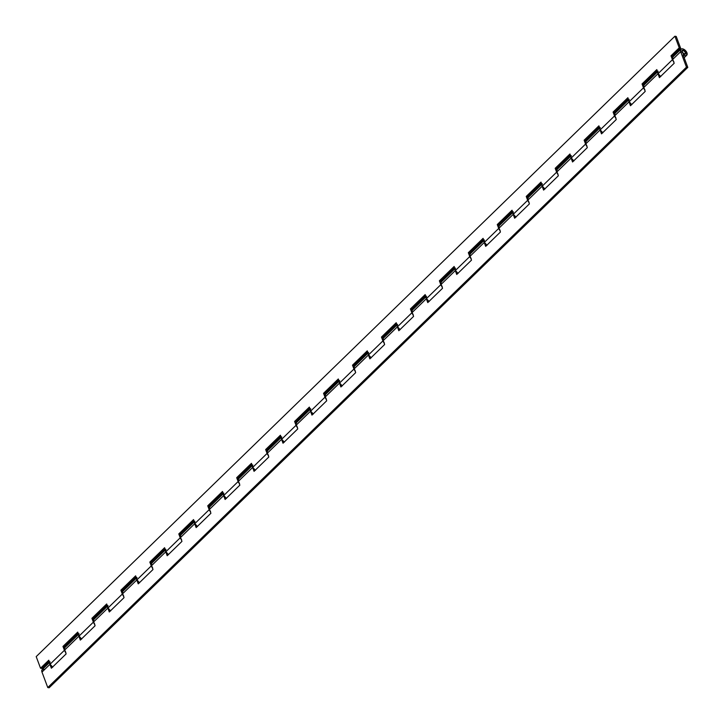 <?xml version="1.0" encoding="UTF-8"?>
<svg xmlns="http://www.w3.org/2000/svg" width="724" height="724" viewBox="0 0 724 724"><rect width="100%" height="100%" fill="white"/><g stroke="black" fill="none" stroke-linecap="round" stroke-linejoin="round"><path stroke-width="1.09" d="M682.243 51.956L682.243 51.956A2.1 1.177 -134.2 0 1 682.343 50.725A2.1 1.177 -134.2 0 1 683.927 50.834A2.1 1.177 -134.2 0 1 685.375 52.508A2.1 1.177 -134.2 0 1 685.266 53.739A2.1 1.177 -134.2 0 1 683.691 53.63A2.1 1.177 -134.2 0 1 682.243 51.956L682.415 50.671L683.818 50.771L685.221 52.173L685.356 53.621L683.791 53.694L682.243 51.956M65.45 652.053A4.19 2.362 -134.2 0 1 64.409 650.297L50.218 664.089A4.19 2.362 45.8 0 0 52.562 667.076M65.051 647.555L64.3 646.668L64.707 647.754A4.19 2.362 -134.2 0 1 64.771 647.709M94.401 623.925A4.19 2.362 -134.2 0 1 93.36 622.169L79.169 635.962A4.19 2.362 45.8 0 0 81.513 638.948M94.011 619.427L93.26 618.54L93.668 619.635A4.19 2.362 -134.2 0 1 93.722 619.59M123.361 595.807A4.19 2.362 -134.2 0 1 122.32 594.051L108.12 607.834A4.19 2.362 45.8 0 0 110.473 610.821M122.962 591.3L122.211 590.413L122.618 591.508A4.19 2.362 -134.2 0 1 122.682 591.463L122.6 593.771L136.791 579.987A4.19 2.362 -134.2 0 1 136.583 578.376M152.312 567.679A4.19 2.362 -134.2 0 1 151.271 565.924L137.08 579.707A4.19 2.362 45.8 0 0 139.424 582.702M151.922 563.182L151.162 562.295L151.569 563.381A4.19 2.362 -134.2 0 1 151.633 563.335L151.551 565.652L165.751 551.86A4.19 2.362 -134.2 0 1 165.534 550.249M181.262 539.552A4.19 2.362 -134.2 0 1 180.222 537.796L166.031 551.588A4.19 2.362 45.8 0 0 168.384 554.575M180.873 535.054L180.122 534.167L180.529 535.262A4.19 2.362 -134.2 0 1 180.584 535.217L180.511 537.525L194.702 523.742A4.19 2.362 -134.2 0 1 194.484 522.131M210.222 511.425A4.19 2.362 -134.2 0 1 209.182 509.678L194.982 523.461A4.19 2.362 45.8 0 0 197.335 526.448M209.824 506.927L209.073 506.04L209.48 507.135A4.19 2.362 -134.2 0 1 209.544 507.09L209.462 509.397L223.653 495.614A4.19 2.362 -134.2 0 1 223.445 494.003M239.173 483.306A4.19 2.362 -134.2 0 1 238.133 481.551L223.942 495.334A4.19 2.362 45.8 0 0 226.286 498.329M238.784 478.808L238.024 477.921L238.431 479.007A4.19 2.362 -134.2 0 1 238.495 478.962L238.413 481.279L252.613 467.487A4.19 2.362 -134.2 0 1 252.395 465.876M268.133 455.179A4.19 2.362 -134.2 0 1 267.084 453.423L252.893 467.215A4.19 2.362 45.8 0 0 255.246 470.202M267.735 450.681L266.984 449.794L267.391 450.88A4.19 2.362 -134.2 0 1 267.446 450.844M297.084 427.051A4.19 2.362 -134.2 0 1 296.044 425.305L281.844 439.088A4.19 2.362 45.8 0 0 284.197 442.074M296.686 422.554L295.935 421.667L296.342 422.762A4.19 2.362 -134.2 0 1 296.406 422.716M326.035 398.933A4.19 2.362 -134.2 0 1 324.995 397.177L310.804 410.961A4.19 2.362 45.8 0 0 313.148 413.956M325.646 394.435L324.895 393.548L325.302 394.634A4.19 2.362 -134.2 0 1 325.357 394.589L325.275 396.897L339.475 383.114A4.19 2.362 -134.2 0 1 339.257 381.503M354.995 370.806A4.19 2.362 -134.2 0 1 353.946 369.05L339.755 382.842A4.19 2.362 45.8 0 0 342.108 385.829M354.597 366.308L353.846 365.421L354.253 366.507A4.19 2.362 -134.2 0 1 354.308 366.462M383.946 342.678A4.19 2.362 -134.2 0 1 382.906 340.923L368.706 354.715A4.19 2.362 45.8 0 0 371.059 357.701M383.548 338.18L382.797 337.293L383.204 338.389A4.19 2.362 -134.2 0 1 383.267 338.343L383.186 340.651L397.376 326.868A4.19 2.362 -134.2 0 1 397.168 325.257M412.508 310.062L411.757 309.166L412.164 310.261A4.19 2.362 -134.2 0 1 412.218 310.216M412.897 314.56A4.19 2.362 -134.2 0 1 411.856 312.804L397.666 326.587A4.19 2.362 45.8 0 0 400.01 329.574M441.459 281.935L440.708 281.048L441.115 282.134A4.19 2.362 -134.2 0 1 441.169 282.089L441.097 284.405L455.287 270.613A4.19 2.362 -134.2 0 1 455.07 269.002M441.857 286.433A4.19 2.362 -134.2 0 1 440.807 284.677L426.617 298.46A4.19 2.362 45.8 0 0 428.97 301.456M470.41 253.807L469.659 252.92L470.066 254.015A4.19 2.362 -134.2 0 1 470.129 253.97M470.808 258.305A4.19 2.362 -134.2 0 1 469.767 256.549L455.568 270.342A4.19 2.362 45.8 0 0 457.921 273.328M499.37 225.68L498.619 224.793L499.026 225.888A4.19 2.362 -134.2 0 1 499.08 225.843M499.759 230.187A4.19 2.362 -134.2 0 1 498.718 228.431L484.528 242.214A4.19 2.362 45.8 0 0 486.872 245.201M528.321 197.562L527.57 196.675L527.977 197.761A4.19 2.362 -134.2 0 1 528.031 197.715L527.959 200.032L542.149 186.24A4.19 2.362 -134.2 0 1 541.932 184.629M528.719 202.059A4.19 2.362 -134.2 0 1 527.669 200.304L513.479 214.087A4.19 2.362 45.8 0 0 515.832 217.082M557.272 169.434L556.521 168.547L556.928 169.633A4.19 2.362 -134.2 0 1 556.991 169.597L556.91 171.905L571.1 158.113A4.19 2.362 -134.2 0 1 570.892 156.511M557.67 173.932A4.19 2.362 -134.2 0 1 556.629 172.176L542.439 185.968A4.19 2.362 45.8 0 0 544.783 188.955M586.232 141.307L585.481 140.42L585.888 141.515A4.19 2.362 -134.2 0 1 585.942 141.47L585.87 143.777L600.06 129.994A4.19 2.362 -134.2 0 1 599.843 128.383M586.621 145.805A4.19 2.362 -134.2 0 1 585.58 144.058L571.39 157.841A4.19 2.362 45.8 0 0 573.734 160.828M615.183 113.188L614.432 112.301L614.839 113.387A4.19 2.362 -134.2 0 1 614.902 113.342L614.821 115.65L629.011 101.867A4.19 2.362 -134.2 0 1 628.794 100.256M615.581 117.686A4.19 2.362 -134.2 0 1 614.54 115.93L600.341 129.714A4.19 2.362 45.8 0 0 602.694 132.709M644.134 85.061L643.383 84.174L643.79 85.26A4.19 2.362 -134.2 0 1 643.853 85.215L643.772 87.532L657.971 73.739A4.19 2.362 -134.2 0 1 657.754 72.138M644.532 89.559A4.19 2.362 -134.2 0 1 643.491 87.803L629.301 101.595A4.19 2.362 45.8 0 0 631.645 104.582M41.874 668.451L40.535 668.216L36.2 656.614L674.895 36.218L676.234 36.453L680.569 48.056L679.23 47.82L674.895 36.218L36.2 656.614L40.535 668.216L48.77 660.216L40.535 668.216L41.874 668.451L49.187 661.347L41.874 668.451M673.483 61.431A4.19 2.362 -134.2 0 1 672.442 59.685L670.994 55.811L672.343 56.047L672.75 57.142L672.343 56.047L680.569 48.056L676.234 36.453L674.895 36.218L679.23 47.82L670.994 55.811L672.442 59.685L658.252 73.468A4.19 2.362 45.8 0 0 660.596 76.454M673.89 61.884L672.442 59.685L658.252 73.468L656.804 69.604L642.043 83.939L643.491 87.803L629.301 101.595L627.853 97.722L613.092 112.066L614.54 115.93L600.341 129.714L598.893 125.849L584.132 140.185L585.58 144.058L571.39 157.841L569.942 153.977L555.181 168.312L556.629 172.176L542.439 185.968L540.991 182.095L526.23 196.439L527.669 200.304L513.479 214.087L512.031 210.222L497.27 224.558L498.718 228.431L484.528 242.214L483.08 238.35L468.319 252.685L469.767 256.549L455.568 270.342L454.129 266.477L439.368 280.812L440.807 284.677L426.617 298.46L425.169 294.596L410.408 308.94L411.856 312.804L397.666 326.587L396.218 322.723L381.458 337.058L382.906 340.923L368.706 354.715L367.267 350.85L352.507 365.186L353.946 369.05L339.755 382.842L338.307 378.969L323.547 393.313L324.995 397.177L310.804 410.961L309.356 407.096L294.596 421.431L296.044 425.305L281.844 439.088L280.405 435.224L265.645 449.559L267.084 453.423L252.893 467.215L251.445 463.342L236.685 477.686L238.133 481.551L223.942 495.334L222.494 491.469L207.734 505.805L209.182 509.678L194.982 523.461L193.543 519.597L178.783 533.932L180.222 537.796L166.031 551.588L164.583 547.724L149.823 562.059L151.271 565.924L137.08 579.707L135.632 575.842L120.872 590.187L122.32 594.051L108.12 607.834L106.681 603.97L91.912 618.305L93.36 622.169L79.169 635.962L77.721 632.097L62.961 646.432L64.3 646.668L78.147 633.219L64.3 646.668L62.961 646.432L64.409 650.297L50.218 664.089L48.77 660.216L50.463 664.65L52.707 667.175M93.26 618.54L107.098 605.101L93.26 618.54L91.912 618.305L93.26 618.54M122.211 590.413L136.049 576.974L122.211 590.413L120.872 590.187L122.211 590.413M151.162 562.295L165.009 548.846L151.162 562.295L149.823 562.059L151.162 562.295M180.122 534.167L193.96 520.719L180.122 534.167L178.783 533.932L180.122 534.167M209.073 506.04L222.92 492.601L209.073 506.04L207.734 505.805L209.073 506.04M238.024 477.921L251.871 464.473L238.024 477.921L236.685 477.686L238.024 477.921M266.984 449.794L280.822 436.346L266.984 449.794L265.645 449.559L266.984 449.794M295.935 421.667L309.781 408.227L295.935 421.667L294.596 421.431L295.935 421.667M324.895 393.548L338.732 380.1L324.895 393.548L323.547 393.313L324.895 393.548M353.846 365.421L367.683 351.973L353.846 365.421L352.507 365.186L353.846 365.421M382.797 337.293L396.643 323.854L382.797 337.293L381.458 337.058L382.797 337.293M411.757 309.166L425.594 295.727L411.757 309.166L410.408 308.94L411.757 309.166M440.708 281.048L454.545 267.599L440.708 281.048L439.368 280.812L440.708 281.048M469.659 252.92L483.505 239.472L469.659 252.92L468.319 252.685L469.659 252.92M498.619 224.793L512.456 211.354L498.619 224.793L497.27 224.558L498.619 224.793M527.57 196.675L541.407 183.226L527.57 196.675L526.23 196.439L527.57 196.675M556.521 168.547L570.367 155.099L556.521 168.547L555.181 168.312L556.521 168.547M585.481 140.42L599.318 126.981L585.481 140.42L584.132 140.185L585.481 140.42M614.432 112.301L628.269 98.853L614.432 112.301L613.092 112.066L614.432 112.301M643.383 84.174L657.229 70.726L643.383 84.174L642.043 83.939L643.383 84.174M673.094 56.934L672.75 57.142A4.19 2.362 -134.2 0 1 672.804 57.096L672.732 59.404L680.678 51.685A4.19 2.362 -134.2 0 1 680.886 49.223A4.19 2.362 -134.2 0 1 685.501 50.59A4.19 2.362 -134.2 0 1 686.723 55.241A4.19 2.362 -134.2 0 1 683.058 54.698L687.8 67.386L686.461 67.151L680.678 51.685L680.759 49.359L682.316 48.816L683.945 49.377L686.958 52.834L686.533 55.395L685.248 55.639L683.058 54.698L687.8 67.386L49.105 687.782L47.766 687.547L41.983 672.08L42.064 669.763M680.569 48.056L672.343 56.047L670.994 55.811L679.23 47.82L680.569 48.056M644.939 90.011L642.043 83.939L656.804 69.604L658.505 74.038L660.75 76.563M615.979 118.139L613.092 112.066L627.853 97.722L629.545 102.156L631.79 104.681M587.028 146.257L584.132 140.185L598.893 125.849L600.594 130.284L602.839 132.809M558.077 174.384L555.181 168.312L569.942 153.977L571.643 158.411L573.888 160.936M529.117 202.512L526.23 196.439L540.991 182.095L542.683 186.53L544.928 189.055M500.166 230.63L497.27 224.558L512.031 210.222L513.732 214.657L515.977 217.182M471.215 258.758L468.319 252.685L483.08 238.35L484.781 242.784L487.026 245.309M442.255 286.885L439.368 280.812L454.129 266.477L455.821 270.903L458.066 273.437M413.304 315.003L410.408 308.94L425.169 294.596L426.87 299.03L429.115 301.555M384.353 343.131L381.458 337.058L396.218 322.723L397.919 327.158L400.155 329.682M355.394 371.258L352.507 365.186L367.267 350.85L368.959 355.285L371.204 357.81M326.443 399.377L323.547 393.313L338.307 378.969L340.009 383.403L342.253 385.928M297.492 427.504L294.596 421.431L309.356 407.096L311.058 411.531L313.293 414.056M268.532 455.631L265.645 449.559L280.405 435.224L282.098 439.658L284.342 442.183M239.581 483.759L236.685 477.686L251.445 463.342L253.147 467.776L255.391 470.301M210.63 511.877L207.734 505.805L222.494 491.469L224.196 495.904L226.431 498.429M181.67 540.004L178.783 533.932L193.543 519.597L195.236 524.031L197.48 526.556M152.719 568.132L149.823 562.059L164.583 547.724L166.285 552.15L168.529 554.684M123.768 596.25L120.872 590.187L135.632 575.842L137.334 580.277L139.569 582.802M94.808 624.378L91.912 618.305L106.681 603.97L108.374 608.404L110.618 610.929M65.857 652.505L62.961 646.432L77.721 632.097L79.423 636.532L81.667 639.057M685.592 52.544L685.592 52.544A2.398 1.348 -134.2 0 1 685.474 53.947A2.398 1.348 -134.2 0 1 683.673 53.829A2.398 1.348 -134.2 0 1 682.017 51.92A2.398 1.348 -134.2 0 1 682.135 50.517A2.398 1.348 -134.2 0 1 683.945 50.635A2.398 1.348 -134.2 0 1 685.592 52.544L683.827 50.562L682.026 50.644L682.189 52.3L683.791 53.902L685.402 54.01L685.592 52.544M79.097 633.781L64.898 647.564A4.19 2.362 45.8 0 0 64.689 650.025L78.889 636.233A4.19 2.362 -134.2 0 1 78.672 634.631M108.048 605.653L93.858 619.436A4.19 2.362 45.8 0 0 93.649 621.898L107.84 608.115A4.19 2.362 -134.2 0 1 107.623 606.504M136.999 577.526L122.808 591.318A4.19 2.362 45.8 0 0 122.6 593.771L136.791 579.987L138.239 583.852L152.999 569.516L151.551 565.652L165.751 551.86L167.19 555.724L181.95 541.389L180.511 537.525L194.702 523.742L196.15 527.606L210.91 513.262L209.462 509.397L223.653 495.614L225.101 499.479L239.861 485.143L238.413 481.279L252.613 467.487L254.052 471.351L268.812 457.016L267.373 453.152L281.564 439.359A4.19 2.362 -134.2 0 1 281.346 437.758M165.959 549.407L151.759 563.191A4.19 2.362 45.8 0 0 151.551 565.652L152.999 569.516L138.239 583.852L136.682 578.014M194.91 521.28L180.719 535.063A4.19 2.362 45.8 0 0 180.511 537.525L181.95 541.389L167.19 555.724L165.633 549.887M223.861 493.153L209.67 506.945A4.19 2.362 45.8 0 0 209.462 509.397L210.91 513.262L196.15 527.606L194.584 521.769M252.821 465.025L238.63 478.817A4.19 2.362 45.8 0 0 238.413 481.279L239.861 485.143L225.101 499.479L223.544 493.641M281.772 436.907L267.581 450.69A4.19 2.362 45.8 0 0 267.373 453.152L281.564 439.359L283.012 443.233L297.772 428.889L296.324 425.024L310.515 411.241A4.19 2.362 -134.2 0 1 310.306 409.63M310.732 408.779L296.532 422.563A4.19 2.362 45.8 0 0 296.324 425.024L310.515 411.241L311.963 415.105L326.723 400.77L325.275 396.897L339.475 383.114L340.913 386.978L355.674 372.643L354.235 368.778L368.426 354.986A4.19 2.362 -134.2 0 1 368.208 353.384M339.683 380.652L325.492 394.444A4.19 2.362 45.8 0 0 325.275 396.897L326.723 400.77L311.963 415.105L310.406 409.268M368.634 352.534L354.443 366.317A4.19 2.362 45.8 0 0 354.235 368.778L368.426 354.986L369.873 358.86L384.634 344.515L383.186 340.651L397.376 326.868L398.824 330.732L413.585 316.397L412.137 312.524L426.336 298.741A4.19 2.362 -134.2 0 1 426.119 297.13M397.594 324.406L383.394 338.189A4.19 2.362 45.8 0 0 383.186 340.651L384.634 344.515L369.873 358.86L368.317 353.022M426.545 296.279L412.354 310.071A4.19 2.362 45.8 0 0 412.137 312.524L426.336 298.741L427.775 302.605L442.545 288.27L441.097 284.405L455.287 270.613L456.735 274.477L471.496 260.142L470.048 256.278L484.238 242.495A4.19 2.362 -134.2 0 1 484.03 240.884M455.496 268.161L441.305 281.944A4.19 2.362 45.8 0 0 441.097 284.405L442.545 288.27L427.775 302.605L426.219 296.768M484.456 240.033L470.256 253.816A4.19 2.362 45.8 0 0 470.048 256.278L484.238 242.495L485.686 246.359L500.447 232.015L498.999 228.15L513.198 214.367A4.19 2.362 -134.2 0 1 512.981 212.756M513.406 211.906L499.216 225.698A4.19 2.362 45.8 0 0 498.999 228.15L513.198 214.367L514.646 218.232L529.407 203.897L527.959 200.032L542.149 186.24L543.597 190.104L558.358 175.769L556.91 171.905L571.1 158.113L572.548 161.986L587.309 147.642L585.87 143.777L600.06 129.994L601.508 133.859L616.269 119.523L614.821 115.65L629.011 101.867L630.459 105.731L645.22 91.396L643.772 87.532L657.971 73.739L659.41 77.613L674.171 63.269L672.732 59.404L680.678 51.685L686.461 67.151L687.8 67.386L49.105 687.782L47.766 687.547L686.461 67.151L47.766 687.547L41.983 672.08L49.929 664.361L51.377 668.225L66.137 653.89L64.689 650.025L78.889 636.233L80.328 640.106L95.088 625.762L93.649 621.898L107.84 608.115L109.288 611.979L124.048 597.644L122.6 593.771L124.048 597.644L109.288 611.979L107.722 606.142M542.357 183.778L528.167 197.571A4.19 2.362 45.8 0 0 527.959 200.032L529.407 203.897L514.646 218.232L513.081 212.394M571.317 155.66L557.118 169.443A4.19 2.362 45.8 0 0 556.91 171.905L558.358 175.769L543.597 190.104L542.041 184.267M600.268 127.533L586.078 141.316A4.19 2.362 45.8 0 0 585.87 143.777L587.309 147.642L572.548 161.986L570.992 156.149M629.219 99.405L615.029 113.197A4.19 2.362 45.8 0 0 614.821 115.65L616.269 119.523L601.508 133.859L599.943 128.021M658.179 71.287L643.98 85.07A4.19 2.362 45.8 0 0 643.772 87.532L645.22 91.396L630.459 105.731L628.903 99.894M680.886 49.223L672.94 56.943A4.19 2.362 45.8 0 0 672.732 59.404L674.171 63.269L659.41 77.613L657.854 71.776M42.354 669.492L44.137 669.311M50.137 661.899L42.191 669.619A4.19 2.362 45.8 0 0 41.983 672.08L49.929 664.361A4.19 2.362 -134.2 0 1 49.712 662.75M64.78 647.699L64.526 649.473L66.137 653.89L51.377 668.225L49.82 662.388M93.731 619.581L93.477 621.346L95.088 625.762L80.328 640.106L78.771 634.269M267.455 450.826L267.201 452.6L268.812 457.016L254.052 471.351L252.495 465.514M296.415 422.707L296.161 424.472L297.772 428.889L283.012 443.233L281.446 437.396M354.317 366.453L354.063 368.226L355.674 372.643L340.913 386.978L339.357 381.141M412.228 310.207L411.974 311.972L413.585 316.397L398.824 330.732L397.268 324.895M470.138 253.952L469.885 255.726L471.496 260.142L456.735 274.477L455.179 268.64M499.089 225.834L498.836 227.598L500.447 232.015L485.686 246.359L484.13 240.522M684.18 57.712L686.723 55.241"/></g></svg>
